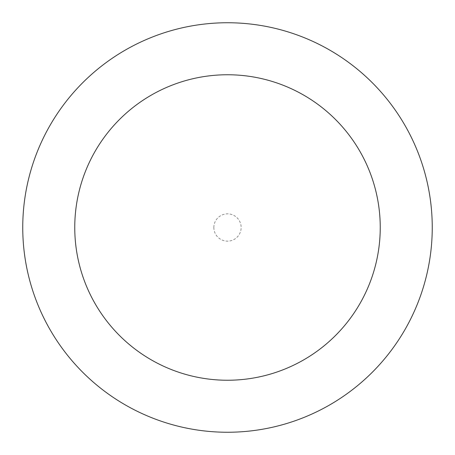 <?xml version="1.0" encoding="UTF-8"?>
<svg xmlns="http://www.w3.org/2000/svg" width="455" height="455" viewBox="0 0 455 455"><rect width="100%" height="100%" fill="white"/><g stroke="black" fill="none" stroke-linecap="round" stroke-linejoin="round"><path stroke-width="0.34" stroke-dasharray="2.27 1.71" d="M213.85 227.5A13.65 13.65 0 0 1 227.5 213.85A13.65 13.65 0 0 1 241.15 227.5A13.65 13.65 0 0 1 227.5 241.15A13.65 13.65 0 0 1 213.85 227.5M22.75 227.5A204.75 204.75 0 0 1 227.5 22.75A204.75 204.75 0 0 1 432.25 227.5A204.75 204.75 0 0 1 227.5 432.25A204.75 204.75 0 0 1 22.75 227.5"/><path stroke-width="0.68" d="M380.243 227.5A152.743 152.743 0 0 0 227.5 74.757A152.743 152.743 0 0 0 74.757 227.5A152.743 152.743 0 0 0 227.5 380.243A152.743 152.743 0 0 0 380.243 227.5M22.75 227.5A204.75 204.75 0 0 1 227.5 22.75A204.75 204.75 0 0 1 432.25 227.5A204.75 204.75 0 0 1 227.5 432.25A204.75 204.75 0 0 1 22.75 227.5"/></g></svg>
